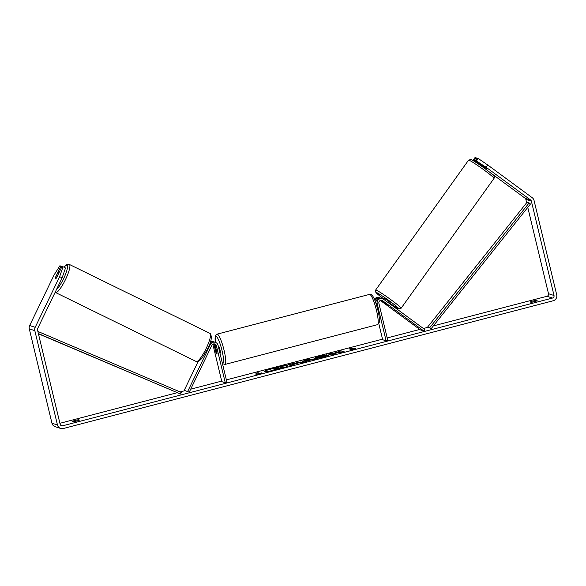 <?xml version="1.0" encoding="UTF-8"?>
<svg xmlns="http://www.w3.org/2000/svg" width="586" height="586" viewBox="0 0 586 586"><rect width="100%" height="100%" fill="white"/><g stroke="black" fill="none" stroke-linecap="round" stroke-linejoin="round"><path stroke-width="0.88" d="M187.688 391.426L210.337 344.524A4.219 4.131 -72.2 0 1 218.065 345.293L226.965 382.343L225.288 382.783L216.388 345.725A2.461 2.41 -72.2 0 0 211.883 345.279L189.234 392.188L184.238 390.313L198.097 361.613M213.604 341.806A4.219 4.131 107.8 0 0 210.447 341.631M210.638 341.015A4.219 4.131 -72.2 0 1 211.89 341.213L213.062 341.587M212.821 344.238A2.461 2.41 -72.2 0 1 212.938 344.619L221.838 381.669L225.288 382.783M214.19 343.887A2.461 2.41 -72.2 0 1 215.216 345.352L217.01 352.831A3.516 0.615 75.4 0 1 216.857 354.017A3.516 0.615 75.4 0 1 215.912 352.472L214.117 344.993A2.461 2.41 107.8 0 0 213.56 343.938M209.993 342.971A4.219 4.131 -72.2 0 1 214.168 341.946L215.34 342.327A13.896 2.432 -104.6 0 1 216.901 336.987A13.896 2.432 -104.6 0 1 222.05 350.618A13.896 2.432 -104.6 0 1 222.336 363.064M189.234 392.188L184.238 390.313M380.819 300.325L388.108 305.453L381.493 300.362A2.461 2.41 107.8 0 0 381.383 300.281M382.665 300.743L423.839 331.002L424.865 329.574L383.691 299.314A4.219 4.131 107.8 0 0 377.216 303.79L386.115 340.84L387.786 340.4L378.893 303.35A2.461 2.41 107.8 0 1 382.665 300.743L381.493 300.362M375.025 300.75A4.219 4.131 -72.2 0 1 380.255 297.988L379.083 297.607A4.219 4.131 107.8 0 0 374.403 299.248M380.255 297.988A4.219 4.131 -72.2 0 1 380.79 298.208M378.79 323.619L382.665 339.726L386.115 340.84M382.533 298.721L381.361 298.34A4.219 4.131 107.8 0 0 376.044 303.409L376.175 303.966M423.839 331.002L420.389 329.889L380.351 300.464M481.86 165.076L481.641 165.377L485.816 168.006M389.522 303.599L390.232 302.603L387.786 300.574L384.592 298.508L383.852 299.431M382.548 301.365L388.188 305.453L382.548 301.365M387.873 302.383L386.577 301.438M287.667 365.928A11.859 1.289 -13.5 0 0 273.948 368.089A11.859 1.289 -13.5 0 0 264.806 371.414M273.867 367.752A11.859 1.289 -13.5 0 0 264.66 371.268A11.859 1.289 -13.5 0 0 278.526 369.246A11.859 1.289 -13.5 0 0 287.733 365.73A11.859 1.289 -13.5 0 0 273.867 367.752M59.911 423.297L177.023 392.752M180.122 391.946L184.978 390.679M190.677 389.192L221.698 381.105M226.372 379.882L382.526 339.162M387.2 337.939L419.781 329.442M423.4 328.497L428.132 327.266M433.362 325.904L546.98 296.274A2.11 2.066 107.8 0 0 548.496 293.711L527.774 207.385M62.123 277.859L59.647 276.643L63.039 266.762L65.515 267.978L62.123 277.859L37.658 328.526A2.11 2.066 107.8 0 0 37.504 329.962L60.146 424.286A2.11 2.066 107.8 0 0 62.651 425.802L552.495 298.054A2.11 2.066 107.8 0 0 554.019 295.49L531.377 201.159A2.11 2.066 107.8 0 0 530.586 199.973L486.109 167.281L475.568 160.447L477.202 158.161L478.213 158.491L487.742 165.003L486.109 167.281M337.265 352.45L341.155 350.743L333.258 353.453L332.137 353.094L328.424 354.061L331.185 354.948L334.899 353.981L334.181 353.754L335.229 353.299L344.085 351.585L337.265 352.45L341.484 352.267M310.873 359.965L301.394 362.719L304.302 360.353L307.855 359.423L316.294 358.837L310.873 359.965M79.491 420.096A3.516 0.381 166.5 0 1 76.869 421.004A3.516 0.381 166.5 0 1 73.462 421.671L72.444 421.341A3.516 0.381 166.5 0 1 75.074 420.426A3.516 0.381 166.5 0 1 78.48 419.766L79.491 420.096M537.179 300.735L536.161 300.406A3.516 0.381 -13.5 0 0 532.755 301.065A3.516 0.381 -13.5 0 0 530.132 301.98L531.15 302.303A3.516 0.381 -13.5 0 0 534.549 301.644A3.516 0.381 -13.5 0 0 537.179 300.735M355.768 348.348L353.834 349.483L349.739 349.923L351.754 349.403L349.681 348.736L351.688 348.209L353.761 348.875L355.768 348.348M257.935 373.868L255.928 374.388L260.016 373.949L261.957 372.821L259.942 373.341L257.877 372.674L255.862 373.201L258.008 374.168M300.281 361.965L300.288 361.972C300.691 362.251 299.102 362.859 295.52 363.796L290.751 365.496L287.99 364.609L300.406 362.053M314.799 358.42C314.243 358.053 316.118 357.284 320.425 356.112L326.688 354.816L318.623 357.423L328.453 355.328L323.142 357.079C318.865 358.163 316.081 358.61 314.807 358.42L314.645 358.302M318.623 357.423L322.644 357.167L325.252 355.929M536.161 300.406L536.329 301.109M78.48 419.766L78.649 420.47M59.647 276.643L35.182 327.318A4.922 4.82 107.8 0 0 34.823 330.658L57.465 424.982A4.922 4.82 107.8 0 0 63.303 428.52L553.155 300.772A4.922 4.82 107.8 0 0 556.7 294.787L534.051 200.463A4.922 4.82 107.8 0 0 532.22 197.687L487.742 165.003M61.955 266.586L59.911 265.751L54.132 274.863L29.666 325.538A4.922 4.82 107.8 0 0 29.3 328.885L51.949 423.209A4.922 4.82 107.8 0 0 55.128 426.674L60.651 428.447M526.66 202.749L525.854 199.387A2.11 2.066 107.8 0 0 525.063 198.2L489.259 171.881M480.41 164.461L474.462 160.088L476.096 157.802L475.078 157.48L473.444 159.766L480 165.032M476.096 157.802L476.982 158.462M474.462 160.088L473.444 159.766M476.579 160.769L478.213 158.491M475.568 160.447L486.212 168.438M60.922 266.081L55.421 277.478A3.516 0.718 -63.9 0 0 55.34 278.914A3.516 0.718 -63.9 0 0 55.362 278.921A3.516 0.718 -63.9 0 0 56.527 277.83L62.028 266.432L63.039 266.762M284.291 367.532L280.24 368.587L276.614 368.682L274.988 369.107L275.903 369.715L272.182 370.689L269.333 369.458L280.357 366.755L282.203 366.653L281.866 367.451M276.702 369.019L275.603 369.305M272.182 370.689L269.333 369.458M275.823 369.378L272.102 370.345M280.24 368.587L276.614 368.682M280.159 368.242L284.532 367.444M282.203 366.653L280.291 367.649L284.459 367.122M353.761 348.875L351.688 348.209M351.768 348.545L350.296 348.934M353.841 349.212L354.655 349M256.485 373.399L257.877 372.674M260.836 373.472L259.942 373.341M260.03 373.685L257.957 373.018M302.127 362.529L304.302 360.353M304.383 360.69L307.855 359.423M307.936 359.767L314.484 359.306M306.229 360.83L309.218 360.053L306.954 360.185L306.31 361.152M293.93 364.668L293.081 364.082L296.604 362.946L292.348 363.847L293.081 364.082M288.612 364.807L300.362 362.309M295.71 363.745L296.692 363.291M292.348 363.847L293.161 364.419M296.728 363.32L296.597 362.946M334.357 354.12L334.181 353.754M339.126 351.629L333.339 353.798L332.137 353.094M332.218 353.431L329.039 354.259M314.88 358.764C314.323 358.39 316.198 357.621 320.505 356.456L325.032 355.431M325.333 356.266L326.863 355.98M278.497 367.642L273.721 368.697L278.548 367.671M277.346 368.133L274.343 368.894M58.461 273.647A3.516 0.718 -63.9 0 0 58.439 272.6A3.516 0.718 -63.9 0 0 58.417 272.593A3.516 0.718 -63.9 0 0 57.501 273.34L55.318 277.859A3.516 0.718 -63.9 0 0 55.34 278.914A3.516 0.718 -63.9 0 0 55.362 278.921A3.516 0.718 -63.9 0 0 56.278 278.174L58.527 273.684M219.97 353.204L220.211 353.138A3.516 0.615 -104.6 0 0 220.014 349.959A3.516 0.615 -104.6 0 0 218.431 346.333L218.322 346.363M215.875 348.34A3.516 0.615 -104.6 0 0 215.084 347.212A3.516 0.615 -104.6 0 0 214.908 348.033L216.073 352.882A3.516 0.615 -104.6 0 0 216.857 354.017A3.516 0.615 -104.6 0 0 217.04 353.197L215.934 348.326M38.368 333.559L180.561 394.041L38.427 333.8M37.856 331.434L181.242 392.422L180.561 394.041M431.135 328.695L427.729 326.937L431.135 328.695L530.462 204.009L529.129 202.91L429.802 327.603M529.129 202.91L527.063 202.243L427.729 326.937M210.337 344.524L209.517 344.26M214.117 344.993L212.938 344.619M216.388 345.725L215.216 345.352M377.216 303.79L376.044 303.409M468.58 160.146A15.654 1.004 35.6 0 1 468.939 160.161A15.654 1.004 35.6 0 1 483.142 169.339A15.654 1.004 35.6 0 1 494.035 178.356L401.124 308.236A15.654 1.004 -144.4 0 0 390.232 299.212A15.654 1.004 -144.4 0 0 376.029 290.041A15.654 1.004 -144.4 0 0 375.663 290.019L468.58 160.146L470.866 159.509C472.653 159.663 490.255 172.02 493.309 175.317C494.459 176.327 494.709 177.338 494.035 178.356M384.013 299.204A13.896 0.886 35.6 0 1 376.395 292.487A13.896 0.886 35.6 0 1 390.1 301.431A13.896 0.886 35.6 0 1 398.348 308.624A13.896 0.886 35.6 0 1 389.734 303.299L398.832 308.866L401.124 308.236M493.302 175.888A13.896 0.886 -144.4 0 0 485.054 168.702A13.896 0.886 -144.4 0 0 471.349 159.751M62.651 425.802L60.57 425.136M552.495 298.054L546.98 296.274M530.586 199.973L525.063 198.2M531.377 201.159L525.854 199.387M554.019 295.49L548.496 293.711M35.182 327.318L29.666 325.538M34.823 330.658L29.3 328.885M57.465 424.982L51.949 423.209M69.258 264.396A15.654 3.194 116.1 0 1 69.346 264.433A15.654 3.194 116.1 0 1 65.427 279.683A15.654 3.194 116.1 0 1 55.655 292.568A15.654 3.194 116.1 0 1 55.567 292.539L196.215 361.503A15.654 3.194 -63.9 0 0 196.303 361.533A15.654 3.194 -63.9 0 0 206.074 348.648A15.654 3.194 -63.9 0 0 209.993 333.397L69.346 264.433L66.679 264.667L63.969 267.216M56.498 289.513A13.896 2.835 -63.9 0 0 64.826 275.991A13.896 2.835 -63.9 0 0 66.943 265.224A13.896 2.835 -63.9 0 0 64.05 267.26M196.134 361.452A15.654 3.194 -63.9 0 0 196.215 361.503L196.53 361.628C197.255 362.514 199.064 361.394 201.95 358.251L207.246 349.446C211.458 341.689 212.374 336.335 209.993 333.397M217.047 334.159A15.654 2.74 75.4 0 1 224.072 350.289A15.654 2.74 75.4 0 1 224.943 364.448L377.399 324.688A15.654 2.74 -104.6 0 0 376.52 310.536A15.654 2.74 -104.6 0 0 369.495 294.399L217.047 334.159L215.67 335.199L215.157 336.642L215.311 342.312M375.663 290.019L375.326 291.191L375.978 292.619L384.006 299.212M479.971 165.069L480.623 164.161M485.691 169.164L486.717 167.728M58.937 272.842L58.439 272.6M55.157 292.282L55.567 292.539M369.495 294.399C372.667 293.088 375.531 300.999 377.882 310.009C379.186 315.458 379.655 319.538 379.281 322.249L377.399 324.688M215.633 347.066L215.084 347.212M222.468 363.628L224.943 364.448"/></g></svg>
